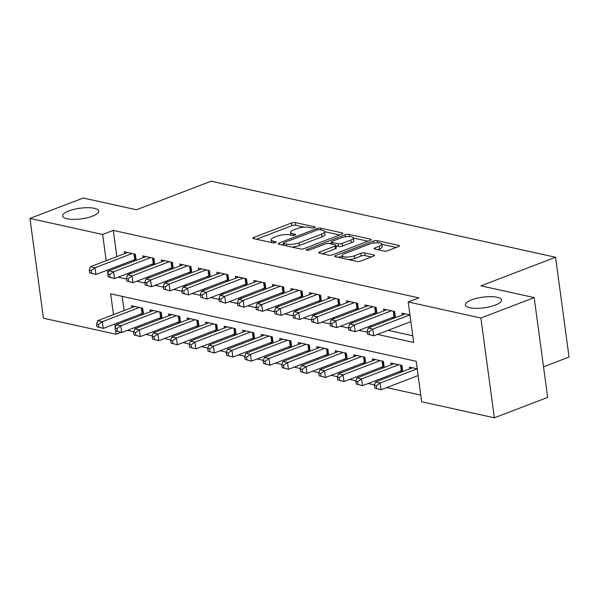 <?xml version="1.0" encoding="UTF-8"?>
<svg xmlns="http://www.w3.org/2000/svg" width="599" height="599" viewBox="0 0 599 599"><rect width="100%" height="100%" fill="white"/><g stroke="black" fill="none" stroke-linecap="round" stroke-linejoin="round"><path stroke-width="0.9" d="M314.535 227.687A1.954 0.577 -7.7 0 0 315.201 227.141A1.954 0.577 -7.7 0 0 314.73 226.841L295.419 222.581A2.793 0.824 -7.7 0 0 291.511 222.978L253.841 237.406A2.793 0.824 -7.7 0 0 252.883 238.185A2.793 0.824 -7.7 0 0 253.564 238.612L272.874 242.872A1.954 0.577 -7.7 0 0 275.615 242.595A1.954 0.577 -7.7 0 0 276.281 242.048A1.954 0.577 -7.7 0 0 275.802 241.749L273.309 241.202A8.948 2.628 -7.7 0 1 271.137 239.832A8.948 2.628 -7.7 0 1 274.185 237.354L277.322 236.148A8.948 2.628 -7.7 0 1 289.841 234.868L292.342 235.422A1.954 0.577 -7.7 0 0 295.075 235.137A1.954 0.577 -7.7 0 0 295.741 234.598A1.954 0.577 -7.7 0 0 295.27 234.299L292.769 233.745A8.948 2.628 -7.7 0 1 290.605 232.382A8.948 2.628 -7.7 0 1 293.652 229.896L296.79 228.698A8.948 2.628 -7.7 0 1 309.301 227.418L311.802 227.964A1.954 0.577 -7.7 0 0 314.535 227.687M471.6 299.874A18.225 5.361 -7.7 0 0 465.393 304.936A18.225 5.361 -7.7 0 0 476.28 308.335A18.225 5.361 -7.7 0 0 495.306 305.108A18.225 5.361 -7.7 0 0 501.513 300.054A18.225 5.361 -7.7 0 0 490.618 296.647A18.225 5.361 -7.7 0 0 471.6 299.874M68.825 210.915A18.225 5.361 -7.7 0 0 62.618 215.977A18.225 5.361 -7.7 0 0 73.505 219.384A18.225 5.361 -7.7 0 0 92.523 216.157A18.225 5.361 -7.7 0 0 98.738 211.095A18.225 5.361 -7.7 0 0 87.843 207.696A18.225 5.361 -7.7 0 0 68.825 210.915M384.004 251.056A2.793 0.824 -7.7 0 0 387.912 250.652L398.477 246.608A2.793 0.824 -7.7 0 0 399.428 245.83A2.793 0.824 -7.7 0 0 398.754 245.403L377.303 240.663A2.793 0.824 -7.7 0 0 373.394 241.068L335.725 255.488A2.793 0.824 -7.7 0 0 334.774 256.267A2.793 0.824 -7.7 0 0 335.447 256.694L356.899 261.434A2.793 0.824 -7.7 0 0 360.808 261.029L373.574 256.14A2.793 0.824 -7.7 0 0 374.525 255.369A2.793 0.824 -7.7 0 0 373.851 254.942L364.671 252.913A2.793 0.824 -7.7 0 0 360.763 253.31L354.428 255.736A7.48 2.201 -7.7 0 1 346.626 257.061A7.48 2.201 -7.7 0 1 342.156 255.668A7.48 2.201 -7.7 0 1 344.702 253.587L369.508 244.093A7.48 2.201 -7.7 0 1 377.31 242.767A7.48 2.201 -7.7 0 1 381.773 244.16A7.48 2.201 -7.7 0 1 379.227 246.241L375.094 247.821A2.793 0.824 -7.7 0 0 374.143 248.6A2.793 0.824 -7.7 0 0 374.824 249.027L384.004 251.056M121.103 332.363L116.124 334.272L43.442 318.219L29.95 218.425L83.254 198.014L136.49 209.77L211.118 181.19L555.558 257.263L480.937 285.843L534.173 297.606L480.877 318.017L494.37 417.81L421.681 401.757L416.215 361.294L110.658 293.817L113.473 314.617M29.95 218.425L102.639 234.479L106.18 260.677M377.422 334.414L413.662 342.418L408.189 301.963L418.851 297.883L113.293 230.398L102.639 234.479M408.189 301.963L480.877 318.017M341.947 234.119A2.793 0.824 -7.7 0 0 342.898 233.34A2.793 0.824 -7.7 0 0 342.224 232.914L320.772 228.182A2.793 0.824 -7.7 0 0 316.864 228.578L279.194 243.007A2.793 0.824 -7.7 0 0 278.243 243.786A2.793 0.824 -7.7 0 0 278.917 244.212L300.369 248.944A2.793 0.824 -7.7 0 0 304.277 248.548L341.947 234.119M349.037 234.419L370.489 239.158A2.793 0.824 -7.7 0 1 371.163 239.585A2.793 0.824 -7.7 0 1 370.212 240.364L332.542 254.792A2.793 0.824 -7.7 0 1 328.634 255.189L319.454 253.16A2.793 0.824 -7.7 0 1 318.78 252.733A2.793 0.824 -7.7 0 1 319.731 251.962L335.006 246.107A2.793 0.824 -7.7 0 0 335.957 245.335A2.793 0.824 -7.7 0 0 335.283 244.901L329.195 243.561A2.793 0.824 -7.7 0 0 325.279 243.958L309.376 250.053A1.954 0.577 -7.7 0 1 307.332 250.397A1.954 0.577 -7.7 0 1 306.164 250.03A1.954 0.577 -7.7 0 1 306.83 249.491L345.129 234.823A2.793 0.824 -7.7 0 1 349.037 234.419L349.329 236.575M418.124 375.558L381.024 389.769L374.742 388.092L376.591 388.504L376.224 385.801L374.375 385.397L374.742 388.092M399.608 371.47L401.749 371.942M381.084 367.382L383.233 367.853M362.567 363.293L364.716 363.765M344.051 359.198L346.192 359.677M325.534 355.11L327.675 355.589M307.01 351.021L309.159 351.493M288.493 346.933L290.642 347.405M269.977 342.845L272.118 343.317M251.46 338.749L253.602 339.229M232.936 334.661L235.085 335.133M214.42 330.573L216.568 331.045M195.903 326.485L198.044 326.957M177.386 322.389L179.528 322.868M158.862 318.301L161.011 318.773M136.213 260.355L135.381 254.246L124.27 251.79L124.525 253.654M154.729 264.451L153.906 258.334L142.794 255.878L143.041 257.742M173.246 268.539L172.422 262.422L161.311 259.973L161.558 261.83M191.762 272.627L190.939 266.518L179.827 264.062L180.082 265.919M210.286 276.716L209.455 270.606L198.344 268.15L198.598 270.014M228.803 280.804L227.979 274.694L216.868 272.238L217.115 274.102M247.32 284.899L246.496 278.782L235.385 276.334L235.632 278.191M265.836 288.988L265.013 282.878L253.901 280.422L254.156 282.279M284.36 293.076L283.529 286.966L272.418 284.51L272.672 286.367M302.877 297.164L302.053 291.054L290.942 288.598L291.189 290.463M321.393 301.26L320.57 295.142L309.458 292.686L309.705 294.551M339.91 305.348L339.086 299.23L327.975 296.782L328.23 298.639M358.434 309.436L357.603 303.326L346.492 300.87L346.746 302.727M376.951 313.524L376.127 307.414L365.016 304.958L365.263 306.823M395.467 317.62L394.644 311.502L383.532 309.047L383.779 310.911M113.293 230.398L116.835 256.597M118.108 265.993L118.273 267.229M128.822 273.077L130.971 273.548M147.339 277.165L149.488 277.637M165.863 281.253L168.005 281.725M184.38 285.341L186.521 285.82M202.896 289.437L205.045 289.909M221.413 293.525L223.562 293.997M239.937 297.613L242.078 298.085M258.454 301.701L260.595 302.181M276.97 305.789L279.119 306.269M295.487 309.885L297.636 310.357M314.011 313.973L316.152 314.445M332.527 318.062L334.669 318.533M351.044 322.15L353.193 322.629M369.561 326.245L371.709 326.717M388.085 330.334L412.763 335.784M133.053 260.273L135.202 260.745M151.569 264.361L153.718 264.833M170.094 268.449L172.235 268.929M188.61 272.538L190.752 273.017M207.127 276.633L209.276 277.105M225.643 280.721L227.792 281.193M244.167 284.81L246.309 285.281M262.684 288.898L264.825 289.377M281.201 292.993L283.349 293.465M299.717 297.082L301.866 297.553M318.241 301.17L320.383 301.641M336.758 305.258L338.899 305.737M355.274 309.354L357.423 309.825M373.791 313.442L375.94 313.913M392.315 317.53L394.456 318.002M410.832 321.618L373.731 335.829L367.449 334.152L369.298 334.556L368.932 331.861L367.082 331.457L367.449 334.152M402.303 314.999L402.049 313.142L409.933 314.879M127.452 330.334L133.794 331.734M145.969 334.422L152.318 335.822M164.485 338.51L170.835 339.918M183.009 342.606L189.351 344.006M201.526 346.694L207.868 348.094M220.043 350.782L226.392 352.182M238.559 354.87L244.909 356.278M257.083 358.966L263.425 360.366M275.6 363.054L281.942 364.454M294.116 367.142L300.466 368.542M312.633 371.23L318.982 372.638M331.157 375.326L337.499 376.726M349.674 379.414L356.016 380.814M368.19 383.502L374.54 384.902M386.707 387.59L420.783 395.115M122.218 296.37L124.128 310.537M125.401 319.933L125.565 321.169M140.346 314.213L142.495 314.685M131.817 307.594L131.563 305.73L142.674 308.186L143.505 314.295M150.334 311.682L150.087 309.818L161.198 312.274L162.022 318.391M168.851 315.77L168.604 313.913L179.715 316.362L180.539 322.479M187.375 319.859L187.12 318.002L198.232 320.458L199.055 326.567M205.891 323.954L205.637 322.09L216.748 324.546L217.579 330.655M224.408 328.042L224.161 326.178L235.272 328.634L236.096 334.751M242.924 332.131L242.677 330.274L253.789 332.722L254.612 338.839M261.449 336.219L261.194 334.362L272.305 336.818L273.129 342.928M279.965 340.314L279.711 338.45L290.822 340.906L291.653 347.016M298.482 344.403L298.235 342.538L309.346 344.994L310.17 351.111M316.998 348.491L316.751 346.634L327.863 349.082L328.686 355.2M335.522 352.579L335.268 350.722L346.379 353.178L347.203 359.288M354.039 356.675L353.784 354.81L364.896 357.266L365.727 363.376M372.556 360.763L372.308 358.898L383.42 361.354L384.244 367.464M391.072 364.851L390.825 362.994L401.936 365.442L402.76 371.56M409.596 368.939L409.342 367.082L417.226 368.819M543.533 366.828L569.05 357.056L555.558 257.263M534.173 297.606L547.666 397.392L494.37 417.81M114.738 324.022L115.248 327.743M115.674 330.91L116.124 334.272M118.16 277.157L126.434 278.984M136.684 281.245L144.958 283.072M155.201 285.334L163.475 287.161M173.717 289.429L181.991 291.256M192.234 293.517L200.508 295.344M210.758 297.606L219.032 299.433M229.275 301.694L237.548 303.521M247.791 305.789L256.065 307.616M266.308 309.878L274.582 311.705M284.832 313.966L293.106 315.793M303.349 318.054L311.622 319.881M321.865 322.142L330.139 323.977M340.382 326.238L348.655 328.065M358.906 330.326L367.18 332.153M107.446 270.082L107.955 273.803M290.605 232.382L290.964 235.078A8.948 2.628 -7.7 0 0 290.972 235.122M271.137 239.832L271.504 242.528A8.948 2.628 -7.7 0 0 271.512 242.573M304.337 227.163L295.779 225.276A2.793 0.824 -7.7 0 0 291.87 225.673L256.439 239.248M283.507 244.19L281.8 244.849M339.708 234.98L324.643 231.648M319.844 229.746A1.954 0.577 -7.7 0 0 317.111 230.023L284.038 242.685A1.954 0.577 -7.7 0 0 283.372 243.231A1.954 0.577 -7.7 0 0 283.851 243.531L286.487 244.107A8.948 2.628 -7.7 0 0 298.998 242.827L321.603 234.172A8.948 2.628 -7.7 0 0 324.643 231.693A8.948 2.628 -7.7 0 0 322.479 230.323L319.844 229.746M291.818 247.058A8.948 2.628 -7.7 0 0 299.365 245.53L298.998 242.827M324.643 231.693L325.01 234.389A8.948 2.628 -7.7 0 1 321.963 236.875L299.365 245.53M353.41 238.005L367.973 241.217M322.337 253.796L335.373 248.802A2.793 0.824 -7.7 0 0 336.324 248.031L335.957 245.335M329.525 243.636L331.561 242.857M350.857 240.034A7.48 2.201 -7.7 0 0 353.403 237.96A7.48 2.201 -7.7 0 0 348.94 236.568A7.48 2.201 -7.7 0 0 341.138 237.885L332.4 241.232A2.793 0.824 -7.7 0 0 331.442 242.011A2.793 0.824 -7.7 0 0 332.123 242.438L338.21 243.786A2.793 0.824 -7.7 0 0 342.119 243.381L350.857 240.034L351.224 242.737A7.48 2.201 -7.7 0 0 353.769 240.656L353.403 237.96M351.224 242.737L342.486 246.077A2.793 0.824 -7.7 0 1 338.577 246.481L336.039 245.919M381.773 244.16L382.14 246.863A7.48 2.201 -7.7 0 1 379.594 248.937L377.699 249.663M348.955 259.674A7.48 2.201 -7.7 0 0 354.795 258.431L354.428 255.736M371.335 257.001L365.038 255.608A2.793 0.824 -7.7 0 0 361.122 256.013L354.795 258.431M342.186 255.855L338.33 257.33M396.239 247.462L381.788 244.272M134.805 306.448L97.712 320.652L102.339 321.678L103.253 328.417L142.053 313.562A2.845 0.839 172.3 0 1 142.981 313.284L143.356 313.202M98.813 327.151L103.253 328.417L96.963 326.74L98.813 327.151L98.453 324.456L96.596 324.044L96.963 326.74M98.453 324.456L102.339 321.678L139.432 307.467M96.596 324.044L97.712 320.652M132.139 253.527L95.046 267.738L90.412 266.712L127.512 252.508M136.063 259.262L135.688 259.345A2.845 0.839 -7.7 0 0 134.76 259.622L95.96 274.477L89.67 272.8L91.52 273.211L91.16 270.516L89.303 270.104L89.67 272.8M91.16 270.516L95.046 267.738L95.96 274.477L91.52 273.211M90.412 266.712L89.303 270.104M153.322 310.537L116.228 324.748L120.856 325.766L121.769 332.512L160.569 317.65A2.845 0.839 172.3 0 1 161.498 317.373L161.872 317.29M117.337 331.24L121.769 332.512L115.48 330.835L117.337 331.24L116.97 328.544L115.12 328.132L115.48 330.835M116.97 328.544L120.856 325.766L157.956 311.562M115.12 328.132L116.228 324.748M171.846 314.625L134.745 328.836L139.372 329.854L140.286 336.601L179.094 321.738A2.845 0.839 172.3 0 1 180.022 321.461L180.389 321.378M135.853 335.335L140.286 336.601L134.004 334.923L135.853 335.335L135.486 332.632L133.637 332.228L134.004 334.923M135.486 332.632L139.372 329.854L176.473 315.651M133.637 332.228L134.745 328.836M190.362 318.72L153.262 332.924L157.896 333.95L158.802 340.689L197.61 325.826A2.845 0.839 172.3 0 1 198.539 325.557L198.913 325.467M154.37 339.423L158.802 340.689L152.52 339.012L154.37 339.423L154.003 336.728L152.153 336.316L152.52 339.012M154.003 336.728L157.896 333.95L194.989 319.739M152.153 336.316L153.262 332.924M208.879 322.809L171.786 337.012L176.413 338.038L177.326 344.777L216.127 329.922A2.845 0.839 172.3 0 1 217.055 329.645L217.43 329.562M172.886 343.512L177.326 344.777L171.037 343.1L172.886 343.512L172.527 340.816L170.67 340.404L171.037 343.1M172.527 340.816L176.413 338.038L213.506 323.827M170.67 340.404L171.786 337.012M150.663 257.622L113.563 271.826L108.936 270.8L146.029 256.597M154.579 263.35L154.205 263.433A2.845 0.839 -7.7 0 0 153.277 263.71L114.476 278.572L108.187 276.895L110.044 277.3L109.677 274.604L107.827 274.192L108.187 276.895M109.677 274.604L113.563 271.826L114.476 278.572L110.044 277.3M108.936 270.8L107.827 274.192M169.18 261.711L132.079 275.914L127.452 274.896L164.553 260.685M173.096 267.439L172.729 267.521A2.845 0.839 -7.7 0 0 171.793 267.798L132.993 282.661L126.711 280.983L128.56 281.388L128.193 278.692L126.344 278.288L126.711 280.983M128.193 278.692L132.079 275.914L132.993 282.661L128.56 281.388M127.452 274.896L126.344 278.288M187.697 265.799L150.604 280.003L145.969 278.984L183.069 264.773M191.62 271.527L191.246 271.609A2.845 0.839 -7.7 0 0 190.317 271.886L151.51 286.749L145.228 285.072L147.077 285.483L146.71 282.78L144.861 282.376L145.228 285.072M146.71 282.78L150.604 280.003L151.51 286.749L147.077 285.483M145.969 278.984L144.861 282.376M206.213 269.887L169.12 284.098L164.485 283.072L201.586 268.869M210.137 275.615L209.762 275.705A2.845 0.839 -7.7 0 0 208.834 275.974L170.034 290.837L163.744 289.16L165.594 289.572L165.234 286.876L163.377 286.464L163.744 289.16M165.234 286.876L169.12 284.098L170.034 290.837L165.594 289.572M164.485 283.072L163.377 286.464M227.395 326.897L190.302 341.108L194.93 342.126L195.843 348.873L234.643 334.01A2.845 0.839 172.3 0 1 235.572 333.733L235.946 333.65M191.41 347.6L195.843 348.873L189.554 347.195L191.41 347.6L191.044 344.904L189.194 344.492L189.554 347.195M191.044 344.904L194.93 342.126L232.03 327.923M189.194 344.492L190.302 341.108M224.737 273.975L187.637 288.186L183.009 287.161L220.103 272.957M228.653 279.711L228.279 279.793A2.845 0.839 -7.7 0 0 227.35 280.07L188.55 294.925L182.261 293.248L184.118 293.66L183.751 290.964L181.901 290.552L182.261 293.248M183.751 290.964L187.637 288.186L188.55 294.925L184.118 293.66M183.009 287.161L181.901 290.552M245.919 330.985L208.819 345.196L213.446 346.215L214.36 352.961L253.167 338.098A2.845 0.839 172.3 0 1 254.096 337.821L254.463 337.739M209.927 351.688L214.36 352.961L208.078 351.284L209.927 351.688L209.56 348.992L207.711 348.588L208.078 351.284M209.56 348.992L213.446 346.215L250.547 332.011M207.711 348.588L208.819 345.196M243.254 278.071L206.153 292.275L201.526 291.256L238.627 277.045M247.17 283.799L246.803 283.881A2.845 0.839 -7.7 0 0 245.875 284.158L207.067 299.021L200.785 297.344L202.634 297.748L202.267 295.052L200.418 294.648L200.785 297.344M202.267 295.052L206.153 292.275L207.067 299.021L202.634 297.748M201.526 291.256L200.418 294.648M264.436 335.073L227.335 349.284L231.97 350.31L232.876 357.049L271.684 342.186A2.845 0.839 172.3 0 1 272.612 341.917L272.987 341.827M228.444 355.784L232.876 357.049L226.594 355.372L228.444 355.784L228.077 353.081L226.227 352.676L226.594 355.372M228.077 353.081L231.97 350.31L269.063 336.099M226.227 352.676L227.335 349.284M261.77 282.159L224.677 296.363L220.043 295.344L257.143 281.133M265.694 287.887L265.32 287.969A2.845 0.839 -7.7 0 0 264.391 288.246L225.583 303.109L219.301 301.432L221.151 301.844L220.784 299.141L218.934 298.736L219.301 301.432M220.784 299.141L224.677 296.363L225.583 303.109L221.151 301.844M220.043 295.344L218.934 298.736M282.953 339.169L245.86 353.373L250.487 354.398L251.4 361.137L290.201 346.282A2.845 0.839 172.3 0 1 291.129 346.005L291.503 345.923M246.96 359.872L251.4 361.137L245.111 359.46L246.96 359.872L246.601 357.176L244.744 356.764L245.111 359.46M246.601 357.176L250.487 354.398L287.58 340.187M244.744 356.764L245.86 353.373M280.287 286.247L243.194 300.458L238.559 299.433L275.66 285.229M284.211 291.975L283.836 292.065A2.845 0.839 -7.7 0 0 282.908 292.334L244.107 307.197L237.818 305.52L239.667 305.932L239.308 303.236L237.451 302.824L237.818 305.52M239.308 303.236L243.194 300.458L244.107 307.197L239.667 305.932M238.559 299.433L237.451 302.824M301.469 343.257L264.376 357.461L269.003 358.487L269.917 365.233L308.717 350.37A2.845 0.839 172.3 0 1 309.646 350.093L310.02 350.011M265.484 363.96L269.917 365.233L263.627 363.556L265.484 363.96L265.117 361.264L263.268 360.853L263.627 363.556M265.117 361.264L269.003 358.487L306.104 344.283M263.268 360.853L264.376 357.461M298.811 290.335L261.711 304.547L257.083 303.521L294.176 289.317M302.727 296.071L302.353 296.153A2.845 0.839 -7.7 0 0 301.424 296.43L262.624 311.285L256.335 309.608L258.191 310.02L257.825 307.324L255.975 306.913L256.335 309.608M257.825 307.324L261.711 304.547L262.624 311.285L258.191 310.02M257.083 303.521L255.975 306.913M319.993 347.345L282.893 361.556L287.52 362.575L288.433 369.321L327.241 354.458A2.845 0.839 172.3 0 1 328.17 354.181L328.537 354.099M284.001 368.048L288.433 369.321L282.151 367.644L284.001 368.048L283.634 365.353L281.785 364.948L282.151 367.644M283.634 365.353L287.52 362.575L324.621 348.371M281.785 364.948L282.893 361.556M317.328 294.431L280.227 308.635L275.6 307.616L312.7 293.405M321.244 300.159L320.877 300.241A2.845 0.839 -7.7 0 0 319.948 300.518L281.141 315.381L274.859 313.704L276.708 314.108L276.341 311.413L274.492 311.001L274.859 313.704M276.341 311.413L280.227 308.635L281.141 315.381L276.708 314.108M275.6 307.616L274.492 311.001M338.51 351.433L301.409 365.645L306.044 366.663L306.95 373.409L345.758 358.546A2.845 0.839 172.3 0 1 346.686 358.269L347.061 358.187M302.517 372.144L306.95 373.409L300.668 371.732L302.517 372.144L302.151 369.441L300.301 369.036L300.668 371.732M302.151 369.441L306.044 366.663L343.137 352.459M300.301 369.036L301.409 365.645M335.844 298.519L298.751 312.723L294.116 311.705L331.217 297.493M339.768 304.247L339.393 304.329A2.845 0.839 -7.7 0 0 338.465 304.606L299.657 319.469L293.375 317.792L295.225 318.204L294.858 315.501L293.008 315.096L293.375 317.792M294.858 315.501L298.751 312.723L299.657 319.469L295.225 318.204M294.116 311.705L293.008 315.096M357.026 355.529L319.933 369.733L324.561 370.759L325.474 377.497L364.274 362.635A2.845 0.839 172.3 0 1 365.203 362.365L365.577 362.275M321.034 376.232L325.474 377.497L319.185 375.82L321.034 376.232L320.675 373.536L318.818 373.125L319.185 375.82M320.675 373.536L324.561 370.759L361.654 356.547M318.818 373.125L319.933 369.733M354.361 302.607L317.268 316.819L312.641 315.793L349.734 301.589M358.284 308.335L357.91 308.425A2.845 0.839 -7.7 0 0 356.982 308.695L318.181 323.557L311.892 321.88L313.741 322.292L313.382 319.596L311.525 319.185L311.892 321.88M313.382 319.596L317.268 316.819L318.181 323.557L313.741 322.292M312.641 315.793L311.525 319.185M372.885 306.695L335.784 320.907L331.157 319.881L368.25 305.677M376.801 312.431L376.427 312.513A2.845 0.839 -7.7 0 0 375.498 312.79L336.698 327.646L330.408 325.968L332.265 326.38L331.898 323.685L330.049 323.273L330.408 325.968M331.898 323.685L335.784 320.907L336.698 327.646L332.265 326.38M331.157 319.881L330.049 323.273M391.402 310.791L354.301 324.995L349.674 323.977L386.774 309.765M395.318 316.519L394.951 316.601A2.845 0.839 -7.7 0 0 394.022 316.878L355.214 331.741L348.932 330.064L350.782 330.468L350.415 327.773L348.566 327.361L348.932 330.064M350.415 327.773L354.301 324.995L355.214 331.741L350.782 330.468M349.674 323.977L348.566 327.361M375.543 359.617L338.45 373.821L343.077 374.847L343.991 381.585L382.791 366.73A2.845 0.839 172.3 0 1 383.719 366.453L384.094 366.371M339.558 380.32L343.991 381.585L337.701 379.908L339.558 380.32L339.191 377.625L337.342 377.213L337.701 379.908M339.191 377.625L343.077 374.847L380.178 360.635M337.342 377.213L338.45 373.821M394.067 363.705L356.967 377.917L361.594 378.935L362.507 385.681L401.315 370.818A2.845 0.839 172.3 0 1 402.243 370.541L402.61 370.459M358.075 384.408L362.507 385.681L356.225 384.004L358.075 384.408L357.708 381.713L355.858 381.308L356.225 384.004M357.708 381.713L361.594 378.935L398.694 364.731M355.858 381.308L356.967 377.917M412.584 367.793L375.483 382.005L380.118 383.023L417.211 368.819M376.224 385.801L380.118 383.023L381.024 389.769L376.591 388.504M374.375 385.397L375.483 382.005M409.918 314.879L372.825 329.083L368.19 328.065L405.291 313.854M368.932 331.861L372.825 329.083L373.731 335.829L369.298 334.556M368.19 328.065L367.082 331.457M314.827 227.56L314.73 226.841M275.899 242.468L275.802 241.749M295.367 235.01L295.27 234.299M293.001 235.489L292.769 233.745M273.541 242.939L273.309 241.202M254.013 238.709L253.841 237.406M291.87 225.673L291.511 222.978M295.779 225.276L295.419 222.581M279.374 244.31L279.194 243.007M317.058 230.038L316.864 228.578M321.019 230.001L320.772 228.182M342.358 233.932L342.224 232.914M284.098 245.35L283.851 243.531M286.734 245.934L286.487 244.107M321.963 236.875L321.603 234.172M370.624 240.177L370.489 239.158M319.903 253.265L319.731 251.962M335.373 248.802L335.006 246.107M306.95 250.382L306.83 249.491M345.398 236.83L345.129 234.823M332.37 244.265L332.123 242.438M338.577 246.481L338.21 243.786M342.486 246.077L342.119 243.381M375.274 249.124L375.094 247.821M379.594 248.937L379.227 246.241M361.122 256.013L360.763 253.31M365.038 255.608L364.671 252.913M373.986 255.96L373.851 254.942M335.904 256.791L335.725 255.488M373.664 243.044L373.394 241.068M377.587 242.775L377.303 240.663M398.889 246.421L398.754 245.403M142.053 313.562L141.282 307.879M142.981 313.284L142.285 308.096M134.992 254.156L135.688 259.345M133.989 253.939L134.76 259.622M160.569 317.65L159.806 311.967M161.498 317.373L160.802 312.191M179.094 321.738L178.322 316.055M180.022 321.461L179.318 316.279M197.61 325.826L196.839 320.151M198.539 325.557L197.835 320.368M216.127 329.922L215.355 324.239M217.055 329.645L216.359 324.456M153.509 258.244L154.205 263.433M152.513 258.027L153.277 263.71M172.025 262.34L172.729 267.521M171.029 262.115L171.793 267.798M190.542 266.428L191.246 271.609M189.546 266.211L190.317 271.886M209.066 270.516L209.762 275.705M208.063 270.299L208.834 275.974M234.643 334.01L233.88 328.327M235.572 333.733L234.875 328.552M227.583 274.604L228.279 279.793M226.587 274.387L227.35 280.07M253.167 338.098L252.396 332.415M254.096 337.821L253.392 332.64M246.099 278.7L246.803 283.881M245.103 278.475L245.875 284.158M271.684 342.186L270.913 336.511M272.612 341.917L271.909 336.728M264.616 282.788L265.32 287.969M263.62 282.563L264.391 288.246M290.201 346.282L289.429 340.599M291.129 346.005L290.433 340.816M283.14 286.876L283.836 292.065M282.136 286.659L282.908 292.334M308.717 350.37L307.953 344.687M309.646 350.093L308.949 344.904M301.656 290.964L302.353 296.153M300.661 290.747L301.424 296.43M327.241 354.458L326.47 348.775M328.17 354.181L327.466 349M320.173 295.06L320.877 300.241M319.177 294.835L319.948 300.518M345.758 358.546L344.987 352.871M346.686 358.269L345.982 353.088M338.69 299.148L339.393 304.329M337.694 298.923L338.465 304.606M364.274 362.635L363.503 356.959M365.203 362.365L364.506 357.176M357.214 303.236L357.91 308.425M356.21 303.019L356.982 308.695M375.73 307.324L376.427 312.513M374.734 307.107L375.498 312.79M394.247 311.42L394.951 316.601M393.251 311.195L394.022 316.878M382.791 366.73L382.027 361.047M383.719 366.453L383.023 361.264M401.315 370.818L400.544 365.135M402.243 370.541L401.54 365.36M283.649 245.253L283.372 243.231M331.734 244.122L331.442 242.011M342.508 258.251L342.156 255.668"/></g></svg>
